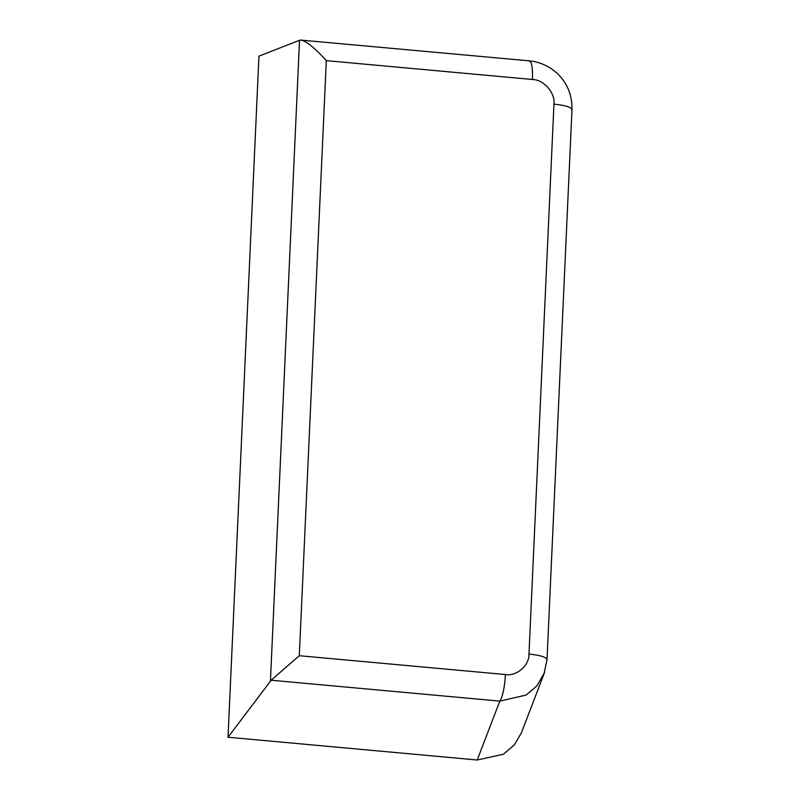 <?xml version="1.0" encoding="UTF-8"?>
<svg xmlns="http://www.w3.org/2000/svg" width="800" height="800" viewBox="0 0 800 800"><rect width="100%" height="100%" fill="white"/><g stroke="black" fill="none" stroke-linecap="round" stroke-linejoin="round"><path stroke-width="1.2" d="M544.59 672.33L536.98 685.84L526.11 695.06L499.82 701.12C502.76 696.19 504.64 687.33 505.46 674.55C516.61 676.56 529.46 665.35 528.98 654.04C541.34 655.39 547.29 657.41 546.85 660.1M571.83 110.18C572.27 107.49 566.31 105.46 553.95 104.11C555.45 92.97 543.72 79.52 532.48 79.49L326.31 60.65C314.11 47.16 305.41 40.29 300.23 40.04L529.41 60.86C552.79 63.18 572.77 82.58 571.98 109.67L547.01 659.6L544.03 673.86L521.35 732.94L514.26 745.02L503.39 754.25L477.22 760L499.82 701.12L271.16 680.23L299.29 655.71L505.46 674.55M532.48 79.49C532.8 67.15 531.61 60.96 528.89 60.94M300.23 40.04L258.95 56.13L228.02 737.23L477.22 760M271.16 680.23L228.02 737.23M270.44 680.99L299.53 40.25M299.29 655.71L326.31 60.65M528.98 654.04L553.95 104.11"/></g></svg>
